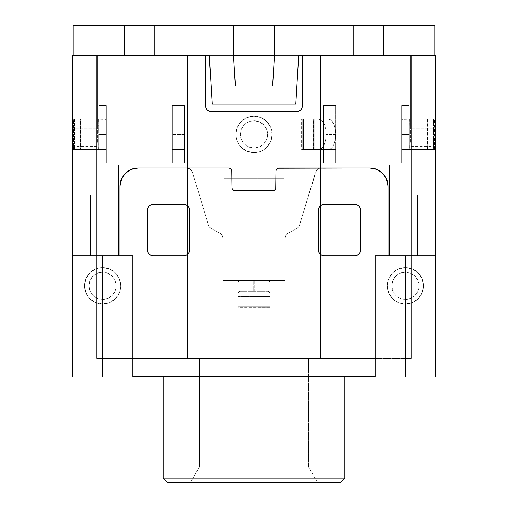 <?xml version="1.0" encoding="UTF-8"?>
<svg xmlns="http://www.w3.org/2000/svg" width="508" height="508" viewBox="0 0 508 508"><rect width="100%" height="100%" fill="white"/><g stroke="black" fill="none" stroke-linecap="round" stroke-linejoin="round"><path stroke-width="0.38" stroke-dasharray="2.54 1.91" d="M313.258 149.542L313.258 119.259L313.258 149.542L313.258 119.259L328.524 119.259L331.286 120.415L333.635 123.698L335.204 128.607L335.75 134.404L335.204 140.195L333.635 145.104L331.286 148.387L328.524 149.542L314.173 149.542L314.173 119.259L314.173 149.542L313.258 149.542L328.524 149.542L318.903 149.542L321.672 148.387L324.015 145.104L325.584 140.195L326.136 134.404L325.584 128.607L324.015 123.698L321.672 120.415L318.903 119.259L303.435 119.259L303.435 149.542L301.6 149.542L301.6 119.259L303.435 119.259L303.435 149.542L318.903 149.542L301.6 149.542L302.209 149.542L302.209 119.259L323.64 119.259L323.64 105.639L323.64 163.163L335.75 163.163L335.75 149.542L323.64 149.542L323.64 163.163L335.75 163.163L335.75 105.639L323.64 105.639L335.75 105.639L323.64 105.639L323.64 163.163L323.64 119.259L335.75 119.259L335.75 105.639L335.75 163.163L323.64 163.163L335.75 163.163L335.75 105.639L323.64 105.639L323.64 149.542L302.209 149.542L302.209 119.259L301.6 119.259L301.6 149.542L335.75 149.542L335.75 119.259L313.563 119.259L313.563 149.542L335.75 149.542L313.258 149.542M74.555 119.259L74.555 149.542L73.374 149.542L73.374 119.259L74.555 119.259L74.555 149.542L98.234 149.542L98.234 119.259L74.555 119.259L98.234 119.259L98.234 149.542L98.825 149.492L98.825 119.31L98.234 119.259L106.077 119.259L105.213 119.259L105.213 149.542L106.394 149.352L106.394 119.45L105.213 119.259L105.213 149.542L81.032 149.542L81.032 119.259L105.213 119.259L81.032 119.259L81.032 149.542L80.448 149.542L80.785 149.542L80.785 119.259L80.448 119.259L80.448 149.542L80.448 119.259L81.032 119.259L80.448 119.259L80.785 119.259L80.785 149.542L106.394 149.542L98.825 149.542L98.825 163.163L106.394 163.163L106.394 105.639L98.825 105.639L98.825 163.163L106.394 163.163L106.394 105.639L98.825 105.639L98.825 163.163L106.394 163.163L98.825 163.163L98.825 105.639L106.394 105.639L106.394 163.163L106.394 105.639L98.825 105.639L98.825 119.259L106.394 119.259L80.785 119.259L106.394 119.259L98.825 119.259L98.825 149.542L74.054 149.542L74.054 119.259L98.825 119.259L73.374 119.259L73.374 149.542L74.054 149.542L74.054 119.259L73.374 119.259L74.555 119.259M269.894 296.589L238.106 296.589L269.894 296.589L238.106 296.589L238.106 282.639L238.652 281.089L269.348 281.089L268.027 280.492L239.973 280.492L253.244 280.492L253.244 291.09L239.973 291.09L238.652 291.687L238.106 293.237L238.106 306.762L269.894 306.762L269.894 307.359L238.106 307.359L238.106 306.762L269.894 306.762L269.894 293.237L269.348 291.687L238.652 291.687L269.348 291.687L268.027 291.09L239.973 291.09L268.027 291.09L253.244 291.09L254.756 291.09L254.756 280.492L253.244 280.492L268.027 280.492L239.973 280.492L238.652 281.089L269.348 281.089L269.894 282.639L269.894 295.993L238.106 295.993L269.894 295.993L269.894 296.589L269.894 282.639L269.894 307.359L238.106 307.13L238.106 291.09L222.968 291.09L222.968 280.492L285.032 280.492L269.894 280.492L269.894 291.09L285.032 291.09L285.032 238.512L285.883 235.42L288.201 233.191L296.608 228.625L298.412 227.127L299.51 225.063L315.525 172.307L317.71 169.202L319.418 168.313L369.811 168.008L376.765 169.393L382.657 173.33L386.601 179.222L387.979 186.176L387.979 255.816L389.496 255.816L389.496 164.979L284.277 164.979L284.277 111.69L296.386 111.69L298.704 111.233L300.673 109.918L301.987 107.956L302.444 105.639L302.444 55.677L205.556 55.677L435.667 55.677L302.444 55.677L302.444 105.639L302.444 55.677L302.444 105.639L301.987 107.956L300.673 109.918L298.704 111.233L296.386 111.69A6.058 6.058 0 0 0 302.444 105.639A6.058 6.058 0 0 1 296.386 111.69L211.614 111.69L223.723 111.69L223.723 164.979L118.504 164.979L118.504 255.816L120.021 255.816L120.021 186.176L121.399 179.222L125.343 173.33L131.235 169.393L138.189 168.008L186.684 168.008L190.29 169.202L192.475 172.307L208.49 225.063L209.588 227.127L211.391 228.625L219.799 233.191L222.117 235.42L222.968 238.512L222.968 280.492L222.968 238.512L222.117 235.42L219.799 233.191L211.391 228.625L209.588 227.127L208.49 225.063L192.475 172.307L190.29 169.202L186.684 168.008L138.189 168.008L131.235 169.393L125.343 173.33L121.399 179.222L120.021 186.176L120.021 255.816L132.886 255.816L132.886 358.457L375.114 358.457L375.114 255.816L387.979 255.816L387.979 186.176L386.601 179.222L382.657 173.33L376.765 169.393L369.811 168.008L321.316 168.008L319.418 168.313L316.37 170.58L299.51 225.063L298.412 227.127L296.608 228.625L288.201 233.191L285.883 235.42L285.032 238.512L285.032 291.09L222.968 291.09L285.032 291.09L238.106 291.09L238.106 280.492L285.032 280.492L285.032 238.512L285.032 291.09L285.032 280.492L222.968 280.492L222.968 238.512L222.968 291.09L222.968 280.492L238.106 280.492L222.968 280.492L222.968 291.09L269.894 291.09L269.894 307.13L238.106 307.13L269.894 307.359L269.894 280.492L238.106 280.492L269.894 280.219L238.106 280.219L238.106 296.367L269.894 296.367L269.894 280.219L269.894 296.589M405.39 299.415A13.627 13.627 0 0 0 419.017 285.794A13.627 13.627 0 0 0 405.39 272.167L405.39 267.627A18.167 18.167 0 0 1 423.558 285.794A18.167 18.167 0 0 1 405.39 303.962L405.39 299.415L410.604 298.38L415.023 295.427L417.976 291.008L419.017 285.794L417.976 280.581L415.023 276.155L410.604 273.202L405.39 272.167L400.177 273.202L395.757 276.155L392.805 280.581L391.763 285.794L392.805 291.008L395.757 295.427L400.177 298.38L405.39 299.415L405.39 303.962A18.167 18.167 0 0 0 423.558 285.794A18.167 18.167 0 0 0 405.39 267.627A18.167 18.167 0 0 1 423.558 285.794A18.167 18.167 0 0 1 405.39 303.962L398.437 302.577L392.544 298.641L388.607 292.741L387.223 285.794L388.607 278.841L392.544 272.948L398.437 269.005L405.39 267.627L412.344 269.005L418.236 272.948L422.173 278.841L423.558 285.794L422.173 292.741L418.236 298.641L412.344 302.577L405.39 303.962A18.167 18.167 0 0 1 387.223 285.794A18.167 18.167 0 0 1 405.39 267.627A18.167 18.167 0 0 0 387.223 285.794A18.167 18.167 0 0 0 405.39 303.962A18.167 18.167 0 0 1 387.223 285.794A18.167 18.167 0 0 1 405.39 267.627L405.39 272.167A13.627 13.627 0 0 0 391.763 285.794A13.627 13.627 0 0 0 405.39 299.415M102.61 267.627A18.167 18.167 0 0 1 120.777 285.794A18.167 18.167 0 0 1 102.61 303.962L102.61 299.415A13.627 13.627 0 0 0 116.237 285.794A13.627 13.627 0 0 0 102.61 272.167L102.61 267.627A18.167 18.167 0 0 1 120.777 285.794A18.167 18.167 0 0 1 102.61 303.962A18.167 18.167 0 0 0 120.777 285.794A18.167 18.167 0 0 0 102.61 267.627L109.563 269.005L115.456 272.948L119.393 278.841L120.777 285.794L119.393 292.741L115.456 298.641L109.563 302.577L102.61 303.962L95.656 302.577L89.764 298.641L85.827 292.741L84.442 285.794L85.827 278.841L89.764 272.948L95.656 269.005L102.61 267.627A18.167 18.167 0 0 0 84.442 285.794A18.167 18.167 0 0 0 102.61 303.962A18.167 18.167 0 0 1 84.442 285.794A18.167 18.167 0 0 1 102.61 267.627L102.61 272.167L107.823 273.202L112.243 276.155L115.195 280.581L116.237 285.794L115.195 291.008L112.243 295.427L107.823 298.38L102.61 299.415L97.396 298.38L92.977 295.427L90.024 291.008L88.983 285.794L90.024 280.581L92.977 276.155L97.396 273.202L102.61 272.167A13.627 13.627 0 0 0 88.983 285.794A13.627 13.627 0 0 0 102.61 299.415L102.61 303.962A18.167 18.167 0 0 1 84.442 285.794A18.167 18.167 0 0 1 102.61 267.627M254 116.237A18.167 18.167 0 0 1 272.167 134.404A18.167 18.167 0 0 1 254 152.565L254 148.025A13.627 13.627 0 0 0 267.627 134.404A13.627 13.627 0 0 0 254 120.777L254 116.237A18.167 18.167 0 0 1 272.167 134.404A18.167 18.167 0 0 1 254 152.565A18.167 18.167 0 0 0 272.167 134.404A18.167 18.167 0 0 0 254 116.237L260.953 117.615L266.846 121.558L270.783 127.451L272.167 134.404L270.783 141.351L266.846 147.25L260.953 151.187L254 152.565L247.047 151.187L241.154 147.25L237.217 141.351L235.833 134.404L237.217 127.451L241.154 121.558L247.047 117.615L254 116.237A18.167 18.167 0 0 0 235.833 134.404A18.167 18.167 0 0 0 254 152.565A18.167 18.167 0 0 1 235.833 134.404A18.167 18.167 0 0 1 254 116.237L254 120.777L259.213 121.812L263.633 124.765L266.586 129.184L267.627 134.404L266.586 139.617L263.633 144.037L259.213 146.99L254 148.025L248.787 146.99L244.367 144.037L241.414 139.617L240.373 134.404L241.414 129.184L244.367 124.765L248.787 121.812L254 120.777A13.627 13.627 0 0 0 240.373 134.404A13.627 13.627 0 0 0 254 148.025L254 152.565A18.167 18.167 0 0 1 235.833 134.404A18.167 18.167 0 0 1 254 116.237M199.498 466.865L308.502 466.865L317.583 482.6L190.417 482.6L199.498 466.865L199.498 358.457L308.502 358.457L308.502 466.865L199.498 466.865L308.502 466.865L308.502 358.457L263.049 358.457L320.611 358.457L187.389 358.457L244.951 358.457L199.498 358.457L199.498 466.865L190.417 482.6L340.29 482.6L167.71 482.6L317.583 482.6L308.502 466.865L199.498 466.865M344.837 376.625L163.163 376.625L344.837 376.625M205.556 105.639L205.556 55.677L209.296 55.677L212.198 104.121L295.802 104.121L298.704 55.677L274.441 55.677L272.625 85.954L235.375 85.954L272.625 85.954L274.441 55.677L272.625 85.954L274.441 55.677L274.441 25.4L274.441 55.677L272.625 85.954L235.375 85.954L233.559 55.677L274.441 55.677L274.441 25.4L274.441 55.677L274.441 25.4L353.162 25.4L353.162 55.677L353.162 25.4L383.438 25.4L383.438 55.677L383.438 25.4L434.911 25.4L274.441 25.4L274.441 55.677L209.296 55.677L233.559 55.677L233.559 25.4L73.088 25.4L73.088 126.009L97.314 126.009L97.314 142.97L97.314 55.677L73.088 55.677L411.448 55.677L72.333 55.677L124.562 55.677L73.088 55.677L96.552 55.677L96.552 358.457L187.389 358.457L96.552 358.457L187.389 358.457L187.389 55.677L187.389 358.457L187.389 55.677L320.611 55.677L320.611 358.457L411.448 358.457L187.389 358.457L320.611 358.457L320.611 55.677L320.611 358.457L320.611 55.677L411.448 55.677L411.448 358.457L320.611 358.457L411.448 358.457L411.448 55.677L411.448 358.457L411.448 55.677L411.448 146.514L411.448 55.677L320.611 55.677L320.611 358.457L320.611 55.677L320.611 358.457L320.611 55.677L187.389 55.677L187.389 358.457L187.389 55.677L187.389 358.457L187.389 55.677L96.552 55.677L96.552 358.457L96.552 55.677L96.552 128.797L96.552 55.677L187.389 55.677L187.389 358.457L96.552 358.457L96.552 55.677L96.552 146.514L96.552 128.797L72.333 128.797L72.333 146.514L72.333 55.677L205.556 55.677L72.333 55.677L72.333 195.262L72.333 55.677L73.088 55.677L72.333 55.677L72.333 128.797L96.552 128.797L72.333 128.797L72.333 146.514L72.333 128.797L96.552 128.797L96.552 146.514L96.552 55.677L73.088 55.677L205.556 55.677L205.556 105.639L206.013 107.956L207.328 109.918L209.296 111.233L211.614 111.69L296.386 111.69L223.723 111.69L223.723 178.302L223.723 164.979L118.504 164.979L118.504 255.816L90.5 255.816L90.5 195.262L72.333 195.262L72.333 255.816L132.886 255.816L72.333 255.816L72.333 320.916L132.886 320.916L132.886 255.816L72.333 255.816L72.333 320.916L132.886 320.916L132.886 376.93L102.61 376.93L102.61 320.916L102.61 376.93L72.333 376.93L72.333 320.916L72.333 376.93L132.886 376.93L132.886 255.816L132.886 376.625L375.114 376.625L375.114 375.241L375.114 376.625L132.886 376.625L132.886 255.816L132.886 358.457L375.114 358.457L375.114 375.241L375.114 255.816L389.496 255.816L389.496 164.979L284.277 164.979L284.277 178.302L223.723 178.302L284.277 178.302L284.277 111.69L211.614 111.69L209.296 111.233L207.328 109.918L206.013 107.956L207.328 109.918L209.296 111.233L211.614 111.69A6.058 6.058 0 0 1 205.556 105.639A6.058 6.058 0 0 0 211.614 111.69L296.386 111.69A6.058 6.058 0 0 0 302.444 105.639L302.444 55.677L205.556 55.677L205.556 105.639L205.556 55.677L434.911 55.677L411.448 55.677L411.448 128.797L435.667 128.797L435.667 55.677L435.667 195.262L417.5 195.262L417.5 255.816L389.496 255.816L435.667 255.816L375.114 255.816L375.114 320.916L435.667 320.916L435.667 255.816L375.114 255.816L375.114 358.457L375.114 255.816L375.114 320.916L435.667 320.916L435.667 376.93L405.39 376.93L405.39 320.916L405.39 376.93L375.114 376.93L375.114 320.916L375.114 376.93L435.667 376.93L435.667 55.677L435.667 146.514L435.667 55.677L434.911 55.677L435.667 55.677L435.667 128.797L411.448 128.797L435.667 128.797L435.667 146.514L435.667 128.797L411.448 128.797L411.448 146.514L411.448 55.677L434.911 55.677L434.911 142.97L434.911 25.4L434.911 55.677L383.438 55.677L383.438 25.4L383.438 55.677L383.438 25.4L383.438 55.677L353.162 55.677L353.162 25.4L353.162 55.677L353.162 25.4L353.162 55.677L302.444 55.677L302.444 105.639L301.987 107.956L300.673 109.918L298.704 111.233L296.386 111.69L211.614 111.69A6.058 6.058 0 0 1 205.556 105.639L205.556 55.677L205.556 105.639L206.013 107.956M172.25 149.542L172.25 163.163L184.36 163.163L184.36 149.542L172.25 149.542L172.25 105.639L172.25 163.163L184.36 163.163L184.36 105.639L172.25 105.639L172.25 163.163L184.36 163.163L172.25 163.163L172.25 149.542L184.36 149.542L184.36 105.639L172.25 105.639L184.36 105.639L184.36 163.163L184.36 149.542L172.25 149.542L172.25 119.259L184.36 119.259L184.36 105.639L172.25 105.639L172.25 119.259L184.36 119.259L172.25 119.259L184.36 119.259L184.36 134.404L172.25 134.404L184.36 134.404L184.36 149.542L172.25 149.542M401.606 149.542L401.606 163.163L409.175 163.163L409.175 149.542L401.606 149.542L401.606 105.639L401.606 163.163L409.175 163.163L409.175 105.639L401.606 105.639L401.606 163.163L409.175 163.163L401.606 163.163L401.606 149.542L427.215 149.542L427.215 119.259L401.606 119.259L409.175 119.259L409.175 105.639L401.606 105.639L409.175 105.639L409.175 163.163L409.175 105.639L401.606 105.639L401.606 149.542L427.552 149.542L426.968 149.542L426.968 119.259L427.552 119.259L427.215 119.259L427.215 149.542L427.546 149.542L402.787 149.542L402.787 119.259L426.968 119.259L426.968 149.542L402.787 149.542L402.787 119.259L401.606 119.45L401.606 149.352L409.765 149.542L409.765 119.259L409.175 119.31L409.175 149.492L409.175 119.31L409.175 149.492L433.445 149.542L433.445 119.259L409.765 119.259L409.765 149.542L433.445 149.542L433.445 119.259L434.626 119.259L433.946 119.259L433.946 149.542L434.626 149.542L409.175 149.542L409.175 119.259L433.946 119.259L433.946 149.542L401.606 149.542M360.731 210.401L360.731 249.758L360.267 252.076L358.959 254.044L356.991 255.359L354.673 255.816L324.396 255.816L322.078 255.359L320.116 254.044L318.802 252.076L318.338 249.758L318.338 210.401L318.802 208.083L320.116 206.115L322.078 204.807L324.396 204.343L354.673 204.343L356.991 204.807L358.959 206.115L360.267 208.083L360.731 210.401L360.731 249.758L360.267 252.076L358.959 254.044L356.991 255.359L354.673 255.816A6.058 6.058 0 0 0 360.731 249.758L360.731 210.401A6.058 6.058 0 0 0 354.673 204.343L356.991 204.807L358.959 206.115L360.267 208.083L360.731 210.401L360.731 249.758A6.058 6.058 0 0 1 354.673 255.816L324.396 255.816L322.078 255.359L320.116 254.044L318.802 252.076L318.338 249.758L318.338 210.401L318.802 208.083L320.116 206.115L322.078 204.807L324.396 204.343L354.673 204.343A6.058 6.058 0 0 1 360.731 210.401A6.058 6.058 0 0 0 354.673 204.343L324.396 204.343A6.058 6.058 0 0 0 318.338 210.401L318.338 249.758A6.058 6.058 0 0 0 324.396 255.816L354.673 255.816L324.396 255.816A6.058 6.058 0 0 1 318.338 249.758L318.338 210.401A6.058 6.058 0 0 1 324.396 204.343L354.673 204.343L324.396 204.343A6.058 6.058 0 0 0 318.338 210.401L318.338 249.758A6.058 6.058 0 0 0 324.396 255.816L354.673 255.816A6.058 6.058 0 0 0 360.731 249.758L360.731 210.401L360.731 249.758L360.267 252.076L358.959 254.044L356.991 255.359L354.673 255.816L324.396 255.816L322.078 255.359L320.116 254.044L318.802 252.076L318.338 249.758L318.338 210.401L318.802 208.083L320.116 206.115L322.078 204.807L324.396 204.343L354.673 204.343L356.991 204.807L358.959 206.115L360.267 208.083L360.731 210.401M147.269 249.758L147.269 210.401L147.733 208.083L149.041 206.115L151.009 204.807L153.327 204.343L183.604 204.343L185.922 204.807L187.884 206.115L189.198 208.083L189.662 210.401L189.662 249.758L189.198 252.076L187.884 254.044L185.922 255.359L183.604 255.816L153.327 255.816L151.009 255.359L149.041 254.044L147.733 252.076L147.269 249.758L147.269 210.401L147.733 208.083L149.041 206.115L151.009 204.807L153.327 204.343A6.058 6.058 0 0 0 147.269 210.401L147.269 249.758A6.058 6.058 0 0 0 153.327 255.816L151.009 255.359L149.041 254.044L147.733 252.076L147.269 249.758L147.269 210.401A6.058 6.058 0 0 1 153.327 204.343L183.604 204.343L185.922 204.807L187.884 206.115L189.198 208.083L189.662 210.401L189.662 249.758L189.198 252.076L187.884 254.044L185.922 255.359L183.604 255.816L153.327 255.816A6.058 6.058 0 0 1 147.269 249.758A6.058 6.058 0 0 0 153.327 255.816L183.604 255.816A6.058 6.058 0 0 0 189.662 249.758L189.662 210.401A6.058 6.058 0 0 0 183.604 204.343L153.327 204.343L183.604 204.343A6.058 6.058 0 0 1 189.662 210.401L189.662 249.758A6.058 6.058 0 0 1 183.604 255.816L153.327 255.816L183.604 255.816A6.058 6.058 0 0 0 189.662 249.758L189.662 210.401A6.058 6.058 0 0 0 183.604 204.343L153.327 204.343A6.058 6.058 0 0 0 147.269 210.401L147.269 249.758L147.269 210.401L147.733 208.083L149.041 206.115L151.009 204.807L153.327 204.343L183.604 204.343L185.922 204.807L187.884 206.115L189.198 208.083L189.662 210.401L189.662 249.758L189.198 252.076L187.884 254.044L185.922 255.359L183.604 255.816L153.327 255.816L151.009 255.359L149.041 254.044L147.733 252.076L147.269 249.758M389.496 164.979L284.277 164.979L389.496 164.979L389.496 255.816L387.979 255.816L387.979 186.176L386.601 179.222L382.657 173.33L376.765 169.393L369.811 168.008L321.316 168.008A6.058 6.058 0 0 0 315.525 172.307L299.51 225.063A6.058 6.058 0 0 1 296.608 228.625L288.201 233.191A6.058 6.058 0 0 0 285.032 238.512A6.058 6.058 0 0 1 288.201 233.191L296.608 228.625A6.058 6.058 0 0 0 299.51 225.063L315.525 172.307A6.058 6.058 0 0 1 321.316 168.008L369.811 168.008A18.167 18.167 0 0 1 387.979 186.176L387.979 255.816L375.114 255.816L387.979 255.816L387.979 186.176A18.167 18.167 0 0 0 369.811 168.008A18.167 18.167 0 0 1 387.979 186.176L387.979 255.816L435.667 255.816L389.496 255.816L389.496 164.979L389.496 255.816L389.496 164.979L118.504 164.979L223.723 164.979L118.504 164.979L118.504 255.816L118.504 164.979L118.504 255.816L120.021 255.816L118.504 255.816L118.504 164.979M277.819 168.243L276.181 169.882L275.952 171.037L275.723 188.849L274.085 190.487L272.923 190.716L233.915 190.487L232.277 188.849L232.048 187.693L231.819 169.882L231.159 168.897L229.019 168.008L138.189 168.008L131.235 169.393L125.343 173.33L121.399 179.222L120.021 186.176L120.021 255.816L132.886 255.816L120.021 255.816L120.021 186.176A18.167 18.167 0 0 1 138.189 168.008L229.019 168.008A3.029 3.029 0 0 1 232.048 171.037L232.048 187.693A3.029 3.029 0 0 0 235.077 190.716L272.923 190.716A3.029 3.029 0 0 0 275.952 187.693L275.952 171.037A3.029 3.029 0 0 1 278.981 168.008M72.333 255.816L118.504 255.816L72.333 255.816L90.5 255.816L90.5 195.262L72.333 195.262L90.5 195.262L90.5 255.816L90.5 195.262L72.333 195.262L72.333 255.816M138.189 168.008A18.167 18.167 0 0 0 120.021 186.176A18.167 18.167 0 0 1 138.189 168.008L186.684 168.008L138.189 168.008M192.475 172.307A6.058 6.058 0 0 0 186.684 168.008A6.058 6.058 0 0 1 192.475 172.307L208.49 225.063L192.475 172.307M211.391 228.625A6.058 6.058 0 0 1 208.49 225.063A6.058 6.058 0 0 0 211.391 228.625L219.799 233.191L211.391 228.625M222.968 238.512A6.058 6.058 0 0 0 219.799 233.191A6.058 6.058 0 0 1 222.968 238.512M375.114 358.457L375.114 376.625L375.114 358.457M132.886 376.625L132.886 358.457L132.886 376.625M344.837 478.06L163.163 478.06L344.837 478.06M132.886 320.916L72.333 320.916L132.886 320.916M435.667 320.916L375.114 320.916L435.667 320.916M244.951 358.457L263.049 358.457L244.951 358.457M223.723 178.302L284.277 178.302L223.723 178.302L223.723 111.69L223.723 178.302M284.277 111.69L284.277 178.302L284.277 111.69M417.5 255.816L417.5 195.262L417.5 255.816L435.667 255.816L435.667 195.262L417.5 195.262L435.667 195.262L417.5 195.262L417.5 255.816M238.106 295.993L238.106 280.219L238.106 295.993M239.973 291.09L238.652 291.687L238.106 293.237L238.106 282.639L238.652 281.089L239.973 280.492L253.244 280.492L253.244 291.09L239.973 291.09M269.348 291.687L268.027 291.09L254.756 291.09L254.756 280.492L268.027 280.492L269.348 281.089L269.894 282.639L269.894 293.237L269.348 291.687M401.606 149.352L401.606 119.45L401.606 149.352L401.606 134.404L409.175 134.404L409.334 149.542L401.606 149.352M409.765 119.259L434.607 119.259L409.765 119.259M98.825 119.31L98.825 149.492L98.666 119.259L106.394 119.45L106.394 149.352L106.394 119.45L106.394 134.404L98.825 134.404L98.825 119.31M98.234 149.542L73.374 149.542L98.234 149.542M314.173 119.259L335.75 119.259L314.173 119.259M98.666 149.542L98.825 134.404L106.394 134.404L106.394 149.352L98.666 149.542M401.606 134.404L401.606 119.45L409.334 119.259L409.175 134.404L401.606 134.404M328.524 119.259A15.138 7.233 -90 0 1 335.75 134.404L326.136 134.404A15.138 7.233 90 0 0 318.903 119.259L328.524 119.259M328.524 149.542L318.903 149.542A15.138 7.233 90 0 0 326.136 134.404L335.75 134.404A15.138 7.233 -90 0 1 328.524 149.542M209.296 55.677L212.198 104.121L295.802 104.121L298.704 55.677L295.802 104.121L212.198 104.121L295.802 104.121L298.704 55.677L295.802 104.121L298.704 55.677L274.441 55.677L272.625 85.954L235.375 85.954L233.559 55.677L235.375 85.954L272.625 85.954L235.375 85.954L233.559 55.677L209.296 55.677L212.198 104.121L295.802 104.121L212.198 104.121L209.296 55.677L212.198 104.121L209.296 55.677L233.559 55.677L235.375 85.954L233.559 55.677L233.559 25.4L233.559 55.677L233.559 25.4L233.559 55.677L233.559 25.4L274.441 25.4L154.838 25.4L154.838 55.677L154.838 25.4L154.838 55.677L154.838 25.4L154.838 55.677L124.562 55.677L124.562 25.4L124.562 55.677L124.562 25.4L124.562 55.677L73.088 55.677L73.088 25.4L124.562 25.4L124.562 55.677L124.562 25.4L154.838 25.4L154.838 55.677L205.556 55.677M298.704 55.677L302.444 55.677M73.088 126.009L73.088 55.677L73.088 142.97L73.088 126.009L97.314 126.009L73.088 126.009L73.088 55.677L97.314 55.677L97.314 126.009L73.088 126.009M410.686 126.009L434.911 126.009L410.686 126.009L410.686 142.97L410.686 126.009L434.911 126.009L434.911 142.97L434.911 55.677L410.686 55.677L410.686 126.009L410.686 55.677L434.911 55.677L434.911 126.009L410.686 126.009L410.686 55.677L410.686 126.009M97.314 126.009L97.314 55.677L97.314 126.009M72.333 146.514L96.552 146.514M435.667 146.514L411.448 146.514M427.552 119.259L427.552 149.542M434.626 149.542L434.626 119.259M410.686 142.97L434.911 142.97M97.314 142.97L73.088 142.97"/><path stroke-width="0.76" d="M163.163 478.06L167.71 482.6L340.29 482.6L344.837 478.06L163.163 478.06L344.837 478.06L344.837 376.625L344.837 478.06L340.29 482.6L167.71 482.6L163.163 478.06L163.163 376.625L163.163 478.06M72.333 55.677L205.556 55.677L72.333 55.677L72.333 255.816L72.333 55.677M302.444 55.677L435.667 55.677L302.444 55.677L302.444 105.639L301.987 107.956L300.673 109.918L298.704 111.233L296.386 111.69L211.614 111.69L209.296 111.233L207.328 109.918L206.013 107.956L205.556 105.639L205.556 55.677L209.296 55.677L205.556 55.677L205.556 105.639A6.058 6.058 0 0 0 211.614 111.69L296.386 111.69A6.058 6.058 0 0 0 302.444 105.639L302.444 55.677L298.704 55.677L302.444 55.677L298.704 55.677L295.802 104.121L212.198 104.121L209.296 55.677L205.556 55.677M375.114 376.625L132.886 376.625L375.114 376.625M132.886 255.816L132.886 376.93L132.886 255.816L72.333 255.816L72.333 376.93L72.333 255.816L102.61 255.816L102.61 376.93L102.61 255.816L132.886 255.816M375.114 376.93L375.114 255.816L435.667 255.816L435.667 55.677L435.667 376.93L435.667 255.816L375.114 255.816L375.114 376.93L405.39 376.93L405.39 255.816L405.39 376.93L435.667 376.93L375.114 376.93M278.981 168.008L369.811 168.008A18.167 18.167 0 0 1 387.979 186.176L387.979 255.816L387.979 186.176L386.601 179.222L382.657 173.33L376.765 169.393L369.811 168.008L277.819 168.243L276.181 169.882L275.952 171.037L275.723 188.849L274.085 190.487L272.923 190.716L233.915 190.487L232.277 188.849L232.048 187.693L231.819 169.882L231.159 168.897L229.019 168.008L138.189 168.008L131.235 169.393L125.343 173.33L121.399 179.222L120.021 186.176L120.021 255.816L120.021 186.176A18.167 18.167 0 0 1 138.189 168.008L229.019 168.008A3.029 3.029 0 0 1 232.048 171.037L232.048 187.693A3.029 3.029 0 0 0 235.077 190.716L272.923 190.716A3.029 3.029 0 0 0 275.952 187.693L275.952 171.037A3.029 3.029 0 0 1 278.981 168.008L277.819 168.243M118.504 164.979L118.504 255.816L118.504 164.979L389.496 164.979L389.496 255.816L389.496 164.979L118.504 164.979L389.496 164.979M72.333 376.93L132.886 376.93L72.333 376.93M132.886 358.457L375.114 358.457L132.886 358.457M360.731 210.401L360.731 249.758L360.267 252.076L358.959 254.044L356.991 255.359L354.673 255.816L324.396 255.816L322.078 255.359L320.116 254.044L318.802 252.076L318.338 249.758L318.338 210.401L318.802 208.083L320.116 206.115L322.078 204.807L324.396 204.343L354.673 204.343L356.991 204.807L358.959 206.115L360.267 208.083L360.731 210.401L360.731 249.758A6.058 6.058 0 0 1 354.673 255.816L324.396 255.816A6.058 6.058 0 0 1 318.338 249.758L318.338 210.401A6.058 6.058 0 0 1 324.396 204.343L354.673 204.343A6.058 6.058 0 0 1 360.731 210.401M147.269 249.758L147.269 210.401L147.733 208.083L149.041 206.115L151.009 204.807L153.327 204.343L183.604 204.343L185.922 204.807L187.884 206.115L189.198 208.083L189.662 210.401L189.662 249.758L189.198 252.076L187.884 254.044L185.922 255.359L183.604 255.816L153.327 255.816L151.009 255.359L149.041 254.044L147.733 252.076L147.269 249.758L147.269 210.401A6.058 6.058 0 0 1 153.327 204.343L183.604 204.343A6.058 6.058 0 0 1 189.662 210.401L189.662 249.758A6.058 6.058 0 0 1 183.604 255.816L153.327 255.816A6.058 6.058 0 0 1 147.269 249.758M206.013 107.956L205.556 105.639M233.559 55.677L274.441 55.677L274.441 25.4L353.162 25.4L353.162 55.677L353.162 25.4L383.438 25.4L383.438 55.677L383.438 25.4L434.911 25.4L434.911 55.677L434.911 25.4L274.441 25.4L274.441 55.677L233.559 55.677L235.375 85.954L272.625 85.954L274.441 55.677L272.625 85.954L235.375 85.954L233.559 55.677L233.559 25.4L233.559 55.677M73.088 25.4L73.088 55.677L73.088 25.4L124.562 25.4L124.562 55.677L124.562 25.4L154.838 25.4L154.838 55.677L154.838 25.4L274.441 25.4L73.088 25.4M298.704 55.677L295.802 104.121L212.198 104.121L209.296 55.677"/></g></svg>
